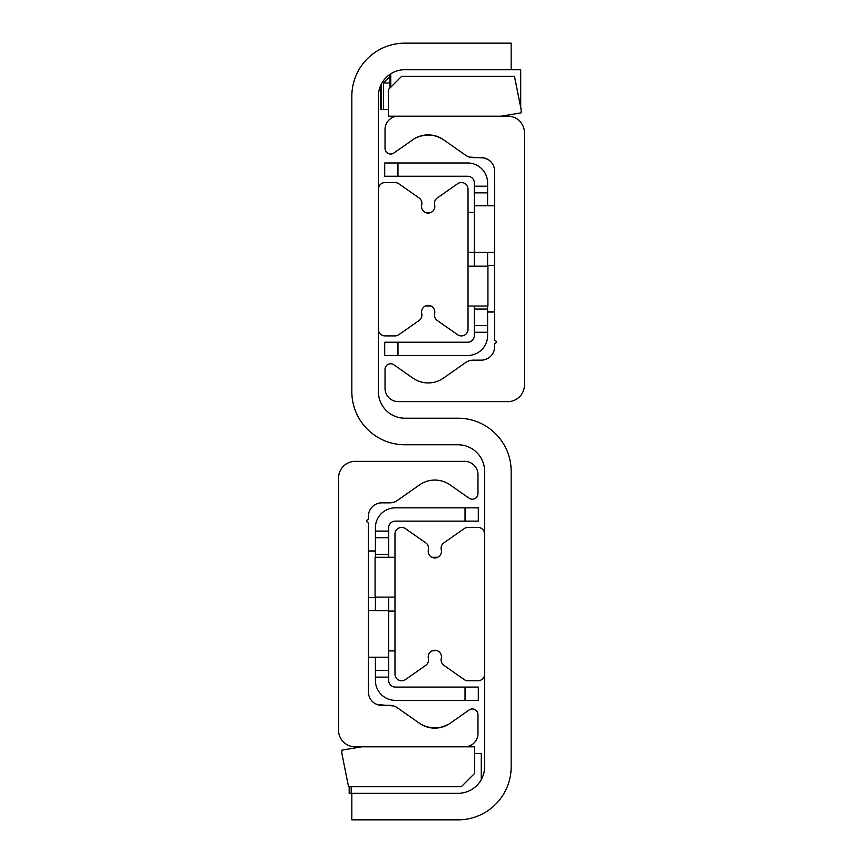 <?xml version="1.0" encoding="UTF-8"?>
<svg xmlns="http://www.w3.org/2000/svg" width="863" height="863" viewBox="0 0 863 863"><rect width="100%" height="100%" fill="white"/><g stroke="black" fill="none" stroke-linecap="round" stroke-linejoin="round"><path stroke-width="1.29" d="M511.166 43.15L511.166 69.709L404.941 69.709A26.559 26.559 0 0 0 378.393 96.257L378.393 391.673A26.559 26.559 0 0 0 404.941 418.221L458.059 418.221A53.107 53.107 0 0 1 511.166 471.327L511.166 766.743A53.107 53.107 0 0 1 458.059 819.85L351.834 819.85L351.834 793.291L458.059 793.291A26.559 26.559 0 0 0 484.607 766.743L484.607 471.327A26.559 26.559 0 0 0 458.059 444.779L404.941 444.779A53.107 53.107 0 0 1 351.834 391.673L351.834 96.257A53.107 53.107 0 0 1 404.941 43.15L511.166 43.15M377.163 704.532L393.647 705.945M397.314 707.736L419.591 723.334A26.559 26.559 0 0 0 450.055 723.334L469.094 710.001A5.642 5.642 0 0 1 477.973 714.629L477.973 733.55A13.279 13.279 0 0 1 464.693 746.829L355.157 746.829A16.591 16.591 0 0 1 338.566 730.227L338.566 477.973A16.591 16.591 0 0 1 355.157 461.371L464.693 461.371A13.279 13.279 0 0 1 477.973 474.65L477.973 493.571A5.642 5.642 0 0 1 469.094 498.199L450.055 484.866A26.559 26.559 0 0 0 419.591 484.866L397.314 500.464A13.279 13.279 0 0 1 389.698 502.859L381.716 502.859A13.279 13.279 0 0 0 368.436 516.139L368.436 518.663A0.992 0.992 0 0 1 367.811 519.58A1.661 1.661 0 0 0 367.811 522.654A0.992 0.992 0 0 1 368.436 523.582L368.436 692.061A13.279 13.279 0 0 0 381.716 705.341L389.698 705.341A13.279 13.279 0 0 1 397.314 707.736L398.307 708.437M447.865 724.715L444.186 726.43M446.505 725.427L438.997 727.811L432.428 728.027L426.451 726.786M426.203 726.7L421.371 724.489M375.901 703.992L374.208 703.011M372.525 701.641L373.431 702.439M374.305 703.075L376.527 704.284M381.716 705.341L389.698 705.341M448.76 724.186L442.568 726.98L437.271 728.027L427.002 726.959L421.576 724.596M491.069 161.964L488.943 160.087M491.144 162.05L488.792 159.989L484.24 157.994L469.353 157.055M465.686 155.264L443.409 139.666A26.559 26.559 0 0 0 412.946 139.666L393.906 152.999A5.642 5.642 0 0 1 385.027 148.371L385.027 129.45A13.279 13.279 0 0 1 398.307 116.171L507.843 116.171A16.591 16.591 0 0 1 524.434 132.773L524.434 385.027A16.591 16.591 0 0 1 507.843 401.629L398.307 401.629A13.279 13.279 0 0 1 385.027 388.35L385.027 369.429A5.642 5.642 0 0 1 393.906 364.801L412.946 378.134A26.559 26.559 0 0 0 443.409 378.134L465.686 362.536A13.279 13.279 0 0 1 473.302 360.141L481.284 360.141A13.279 13.279 0 0 0 494.564 346.861L494.564 344.337A0.992 0.992 0 0 1 495.189 343.42A1.661 1.661 0 0 0 495.189 340.346A0.992 0.992 0 0 1 494.564 339.418L494.564 170.939A13.279 13.279 0 0 0 481.284 157.659L473.302 157.659A13.279 13.279 0 0 1 465.686 155.264L464.693 154.563M442.039 138.76L435.998 136.041L430.421 134.952L420.432 136.02L415.362 138.156L418.814 136.57M418.641 136.634L424.003 135.189L430.572 134.973L436.797 136.3L441.252 138.307M488.695 159.925L486.376 158.673M470.82 157.433L481.284 157.659M431.921 557.304L437.714 557.304L433.334 557.8M433.625 650.346L436.3 650.4M436.915 650.573L431.921 650.896M484.607 674.132A6.634 6.634 0 0 1 477.973 680.778L468.016 680.778A6.634 6.634 0 0 1 464.208 679.569L443.927 665.373A6.634 6.634 0 0 1 441.273 658.404A6.634 6.634 0 0 0 434.823 650.238A6.634 6.634 0 0 0 428.361 658.404A6.634 6.634 0 0 1 425.707 665.373L405.437 679.569A6.634 6.634 0 0 1 394.984 674.132L394.984 534.068A6.634 6.634 0 0 1 405.437 528.631L425.707 542.827A6.634 6.634 0 0 1 428.361 549.796A6.634 6.634 0 0 0 434.823 557.962A6.634 6.634 0 0 0 441.273 549.796A6.634 6.634 0 0 1 443.927 542.827L464.208 528.631A6.634 6.634 0 0 1 468.016 527.422L477.973 527.422A6.634 6.634 0 0 1 484.607 534.068L484.607 674.132M426.991 305.48L431.069 306.031L425.286 306.031M425.286 212.427L431.079 212.427L426.085 212.751M378.393 189.191A6.634 6.634 0 0 1 385.027 182.557L394.984 182.557A6.634 6.634 0 0 1 398.792 183.754L419.073 197.951A6.634 6.634 0 0 1 421.727 204.919A6.634 6.634 0 0 0 428.177 213.096A6.634 6.634 0 0 0 434.639 204.919A6.634 6.634 0 0 1 437.293 197.951L457.563 183.754A6.634 6.634 0 0 1 468.016 189.191L468.016 329.267A6.634 6.634 0 0 1 457.563 334.704L437.293 320.507A6.634 6.634 0 0 1 434.639 313.539A6.634 6.634 0 0 0 428.177 305.373A6.634 6.634 0 0 0 421.727 313.539A6.634 6.634 0 0 1 419.073 320.507L398.792 334.704A6.634 6.634 0 0 1 394.984 335.901L385.027 335.901A6.634 6.634 0 0 1 378.393 329.267L378.393 189.191M389.936 76.624L383.593 82.977L389.936 82.977M380.734 85.34L380.734 109.536L383.593 109.536L383.593 82.977M383.593 109.536L388.35 109.536M381.565 109.536L381.565 83.668M389.936 88.037L389.936 74.358M390.766 87.206L390.766 73.808M520.713 107.519L520.713 69.709L511.166 69.709M349.181 786.657L349.181 793.291L351.176 793.291L351.176 786.657M401.629 76.343L388.35 89.623L388.35 116.171L501.209 116.171L521.123 112.859L521.123 109.536L514.477 76.343L401.629 76.343M461.371 786.657L474.65 773.377L474.65 746.829L361.791 746.829L341.877 750.141L341.877 753.464L348.523 786.657L461.371 786.657M481.284 779.602L481.284 753.464L474.65 753.464M351.176 793.291L351.834 793.291M494.564 205.793L474.65 205.793L474.65 252.266L494.564 252.266M368.436 657.207L388.35 657.207L388.35 610.734L368.436 610.734M487.595 186.214L474.316 186.214L474.316 192.848L487.595 192.848L487.595 182.891A19.914 19.914 0 0 0 467.681 162.978L384.704 162.978L384.704 176.246L397.972 176.246L397.972 162.978M487.595 192.848L487.595 205.793M487.595 252.266L487.595 266.203M487.595 306.031L487.595 325.621L474.316 325.621L474.316 332.255L487.595 332.255L487.595 325.621M397.972 355.491L397.972 342.212L384.704 342.212L384.704 355.491L467.681 355.491A19.914 19.914 0 0 0 487.595 335.578L487.595 332.255M397.972 342.212L467.681 342.212A6.634 6.634 0 0 0 474.316 335.578L474.316 332.255M397.972 176.246L467.681 176.246A6.634 6.634 0 0 1 474.316 182.891L474.316 186.214M474.316 266.203L474.316 192.848M474.316 325.621L474.316 306.031M388.684 537.714L388.684 531.079L375.405 531.079L375.405 537.714L388.684 537.714L388.684 557.304M465.028 507.843L465.028 521.123L478.296 521.123L478.296 507.843L395.319 507.843A19.914 19.914 0 0 0 375.405 527.757L375.405 531.079M375.405 677.121L388.684 677.121L388.684 670.486L375.405 670.486L375.405 680.443A19.914 19.914 0 0 0 395.319 700.357L478.296 700.357L478.296 687.077L465.028 687.077L465.028 700.357M375.405 670.486L375.405 657.207M375.405 610.734L375.405 597.131M375.405 557.304L375.405 537.714M465.028 687.077L395.319 687.077A6.634 6.634 0 0 1 388.684 680.443L388.684 677.121M465.028 521.123L395.319 521.123A6.634 6.634 0 0 0 388.684 527.757L388.684 531.079M388.684 597.131L388.684 670.486M394.984 557.304L375.071 557.304L375.071 597.131L394.984 597.131M468.016 306.031L487.929 306.031L487.929 266.203L468.016 266.203M468.016 252.266L474.316 252.266M468.016 212.427L474.316 212.427M394.984 650.896L388.684 650.896M394.984 611.069L388.684 611.069M474.316 309.019L487.595 309.019M388.684 554.316L375.405 554.316M494.564 265.534L487.595 265.534M494.564 312.007L487.595 312.007M368.436 597.466L375.405 597.466M368.436 550.993L375.405 550.993"/></g></svg>
